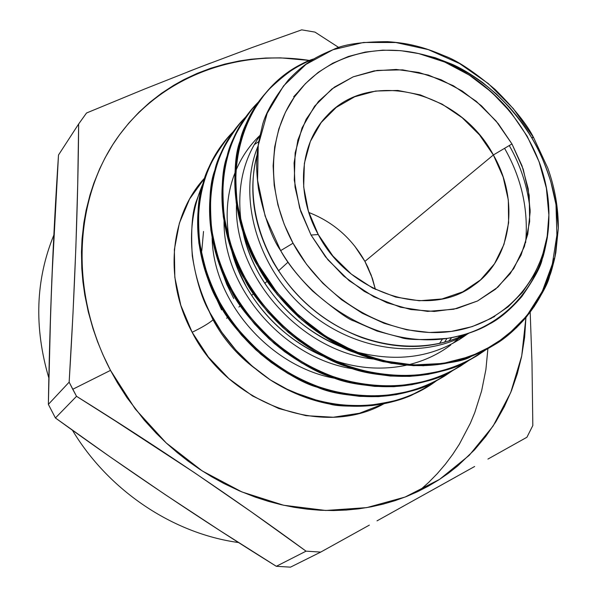 <?xml version="1.0" encoding="UTF-8"?>
<svg xmlns="http://www.w3.org/2000/svg" width="597" height="597" viewBox="0 0 597 597"><rect width="100%" height="100%" fill="white"/><g stroke="black" fill="none" stroke-linecap="round" stroke-linejoin="round"><path stroke-width="0.9" d="M318.253 234.531L332.827 255.912L351.305 274.083L372.67 288.053L395.751 297.09L419.281 300.769L442.019 298.955L462.779 291.843L480.54 279.896L494.473 263.807L503.958 244.442L508.614 222.808L508.316 199.965L503.137 176.996L493.368 154.974L511.957 143.944L523.196 169.138L529.211 195.413L529.666 221.577L524.45 246.397L513.704 268.643L497.838 287.179L477.533 300.985L453.727 309.246L427.601 311.395L400.497 307.216L373.871 296.821L349.2 280.717L327.865 259.74L311.044 235.046L318.253 234.531C349.111 294.343 429.303 319.291 473.518 285.456C512.025 259.143 519.815 200.51 493.368 154.974L511.957 143.944L522.062 165.899L528.218 188.809L530.158 211.86L527.763 234.233L521.054 255.106L510.196 273.672L495.532 289.187L477.533 300.985L456.854 308.537L434.28 311.447L410.684 309.53L387.028 302.776L364.319 291.411L343.506 275.889L325.492 256.829L311.044 235.046L300.754 211.465L295.045 187.1L294.09 162.966L297.866 140.056L306.149 119.273L318.522 101.408L334.432 87.102L353.193 76.834L374.05 70.901L396.192 69.446L418.81 72.453L441.071 79.744L462.212 91.02L481.503 105.841L498.279 123.691L511.957 143.944L523.196 169.138L529.211 195.413L529.666 221.577L524.45 246.397L513.704 268.643L497.838 287.179L477.533 300.985L453.727 309.246L427.601 311.395L400.497 307.216L373.871 296.821L349.2 280.717L327.865 259.74L311.044 235.046L318.253 234.531C295.403 193.532 299.664 143.735 326.79 115.937C369.536 68.155 459.929 91.296 493.368 154.974L511.957 143.944L496.055 120.982L476.219 101.274L453.339 85.722L428.437 75.065L402.647 69.856L377.155 70.416L353.193 76.834L331.969 88.908L314.597 106.176L302.067 127.87L295.134 152.944L294.284 180.137L299.657 208.01L311.044 235.046L318.253 234.531L308.373 211.114L303.679 186.936L304.373 163.309L310.343 141.474L321.179 122.542L336.245 107.408L354.7 96.766L375.58 91.05L397.826 90.445L420.363 94.908L442.138 104.147L462.153 117.691L479.495 134.9L493.368 154.974L364.909 261.396L493.368 154.974L503.137 176.996L508.316 199.965L508.614 222.808L503.958 244.442L494.473 263.807L480.54 279.896L462.779 291.843L442.019 298.955L419.281 300.769L395.751 297.09L372.67 288.053L351.305 274.083L332.827 255.912L318.253 234.531L308.373 211.114L303.679 186.936L304.373 163.309L310.343 141.474L321.179 122.542L336.245 107.408L354.7 96.766L375.58 91.05L397.826 90.445L420.363 94.908L442.138 104.147L462.153 117.691L479.495 134.9L493.368 154.974L364.909 261.396L371.2 275.105L375.409 289.426L372.625 279.15L367.856 267.172L364.909 261.396L354.693 246.031M288.008 262.173L278.493 270.874M267.21 281.18L264.792 283.396M253.553 293.664L251.598 295.448M240.397 305.686L238.89 307.067M227.733 317.261L226.629 318.268M258.217 145.183L256.919 158.101C256.24 165.265 256.77 175.608 258.501 189.13C264.613 217.815 272.001 238.307 280.665 250.621L293.037 243.203C266.187 193.704 267.478 135.385 294.328 97.08C321.29 58.76 370.58 42.611 418.751 53.588L435.34 57.767L451.705 64.103C460.347 67.774 470.578 73.864 482.413 82.371L496.57 94.139L509.495 107.273C518.748 117.915 526.091 127.974 531.524 137.452L533.696 137.758C527.151 124.594 514.263 108.46 495.017 89.356C473.511 71.341 456.571 60.14 444.198 55.76C432.131 50.566 421.46 47.014 412.191 45.103C406.02 43.574 397.841 42.424 387.654 41.663C361.386 41.753 343.171 44.447 332.999 49.73C321.746 54.402 313.701 58.566 308.873 62.215C303.127 65.797 296.313 71.692 288.433 79.908C272.642 100.05 263.732 116.34 261.71 128.78C258.747 140.228 257.15 149.996 256.919 158.101C256.24 165.279 256.77 175.622 258.501 189.13C264.568 217.696 271.956 238.196 280.665 250.621L293.037 243.203L306.485 264.24L322.828 283.269L341.596 299.754L362.245 313.231L384.169 323.328L406.758 329.79L429.362 332.492L451.362 331.41L472.175 326.619L491.264 318.32L508.159 306.798L522.465 292.396L533.882 275.545L542.173 256.703L547.195 236.36L548.874 215.024C549.068 273.239 509.45 323.313 451.362 331.41C393.438 339.768 324.969 302.388 293.037 243.203C266.187 193.704 267.478 135.385 294.328 97.08C321.29 58.76 370.58 42.611 418.751 53.588L400.706 50.663L382.774 50.148L365.245 52.081L348.439 56.469L332.656 63.267L318.186 72.394L305.328 83.722L294.328 97.08L285.426 112.243L278.829 128.967L274.687 146.944L273.12 165.847L274.202 185.309L277.918 204.95L284.239 224.382L293.037 243.203L280.665 250.621C287.164 262.643 297.813 276.12 312.604 291.045C335.059 309.895 348.917 319.895 354.155 321.052L377.058 331.059L400.766 337.417C406.415 339.872 421.967 340.186 447.422 338.357C464.727 335.26 478.637 330.522 489.167 324.149C499.286 319.089 510.159 309.918 521.778 296.619C534.322 278.568 541.143 265.986 542.24 258.874C543.419 256.389 545.113 249.255 547.345 237.449L548.874 215.024L546.374 188.115L539.046 161.638L527.158 136.213L511.166 112.796L491.689 92.229L469.227 75.058L444.772 62.081L418.751 53.588L435.34 57.767L451.705 64.103C460.309 67.752 470.548 73.841 482.413 82.371L496.57 94.139L509.495 107.273C518.771 117.952 526.121 128.012 531.524 137.452C538.345 148.205 544.755 162.921 550.77 181.592L556.061 204.816L558.314 228.323L555.814 252.755C553.083 265.314 551.038 273.016 549.665 275.866C547.889 284.426 539.986 298.328 525.957 317.567C515.174 329.768 504.943 338.686 495.256 344.32L489.331 347.812C475.219 355.633 459.802 360.842 443.078 363.431L430.392 364.797L419.295 365.11L405.885 364.446L390.669 362.327L364.715 355.342L339.596 344.335C332.417 342.208 317.022 330.947 293.403 310.552C277.157 293.724 265.665 278.747 258.926 265.598C250.016 252.053 242.74 230.897 237.106 202.122C234.621 173.563 235.86 152.929 240.822 140.228C243.434 127.273 251.725 111.535 265.68 93.02L268.299 90.035C286.179 72.737 301.403 62.349 313.97 58.864L314.418 58.693C242.098 83.296 210.696 182.846 258.926 265.598C236.046 222.771 230.009 180.981 240.822 140.228C253.195 100.557 277.575 73.438 313.97 58.864L314.418 58.693M384.013 403.714C323.425 438.168 228.785 404.691 192.144 332.268C163.466 279.538 169.861 215.136 204.868 177.794L189.57 199.062L179.391 223.121L174.369 249.561L174.824 277.336L180.809 305.306L192.144 332.268L208.383 357.058L228.845 378.617L252.643 396.012L278.739 408.527L306.007 415.676L333.305 417.236L359.491 413.243L384.013 403.714C323.425 438.168 228.785 404.691 192.144 332.268C201.696 327.656 208.659 323.514 213.054 319.85L213.584 319.358L213.054 319.85C223.435 339.066 237.352 355.23 254.822 368.349C237.352 355.23 223.435 339.066 213.054 319.85L213.584 319.358M206.137 304.903L213.054 319.85C208.659 323.514 201.696 327.656 192.144 332.268C201.696 327.656 208.659 323.514 213.054 319.85L206.137 304.903M196.719 200.219L203.196 182.98L196.719 200.219C192.204 211.196 190.727 229.748 192.279 255.882C190.734 229.651 192.219 211.099 196.719 200.219M418.415 391.729L414.475 393.617C407.46 398.162 392.013 402.094 368.14 405.408C345.193 405.953 328.447 404.37 317.91 400.662L293.739 392.274C289.344 390.662 281.538 386.543 270.314 379.908L252.143 366.073L235.83 350.036L221.696 332.163L209.987 312.783C202.353 300.134 196.45 281.165 192.279 255.882C196.488 281.269 202.39 300.239 209.987 312.783C187.891 267.046 185.592 223.897 203.092 183.331M203.525 231.457L201.756 251.113M446.974 338.424L444.474 342.305L446.974 338.424M419.072 490.958L428.542 482.54L437.325 473.593L445.392 464.175L452.735 454.354L459.347 444.213L470.369 423.213L474.802 412.497L481.615 390.931L485.898 369.543L487.906 348.685M48.85 378.028C33.902 327.35 35.574 279.687 53.864 235.039C35.574 279.687 33.902 327.35 48.85 378.028C33.902 327.35 35.574 279.687 53.864 235.039M338.977 47.633L314.977 32.104L338.984 47.633L314.977 32.104L301.716 29.85L252.173 47.514L199.734 67.215L144.437 89.095L86.535 112.997L78.655 123.982L77.722 184.174L75.871 247.374L72.991 313.492L69.148 382.162L72.744 389.274L110.505 370.379C69.565 292.194 73.924 200.092 116.781 138.638C159.892 77.14 235.845 48.917 309.933 60.506C235.845 48.917 159.892 77.14 116.781 138.638C73.924 200.092 69.565 292.194 110.505 370.379L102.856 354.543L97.55 341.641L92.983 328.529L88.311 311.933L84.849 295.269L82.938 281.896L81.796 268.538L81.461 252.024L82.05 238.957L83.849 222.86L86.125 210.286L89.998 194.973L93.893 183.063L99.714 168.75L105.117 157.772L112.773 144.653L119.564 134.728L128.848 123.057L138.997 112.214L149.884 102.296L161.488 93.311L173.757 85.281L183.958 79.588L197.182 73.386L210.89 68.192L224.942 64.058L239.315 60.961L251.016 59.237L265.762 58.028L280.642 57.864L309.933 60.498M56.573 185.928L58.499 155.019L78.655 123.982L77.722 184.174L75.871 247.374L72.991 313.492L69.148 382.162L48.364 404.378L50.693 309.985L53.237 247.852L56.573 185.928M276.307 566.299L290.485 567.15L276.307 566.299C201.353 519.815 127.728 470.376 55.424 417.975L48.364 404.378L55.424 417.975L48.364 404.378L49.73 341.23L51.864 278.874L58.499 155.019L78.655 123.982C78.065 202.517 74.901 288.582 69.148 382.162L72.744 389.274L110.505 370.379L117.408 382.722L126.952 397.624L144.302 420.191L156.287 433.303L166.481 443.198L177.182 452.548L188.301 461.272L199.808 469.346L211.704 476.772L223.905 483.518L239.494 490.913L255.426 497.174L268.344 501.338L281.329 504.726L294.373 507.346L307.455 509.196L320.455 510.263L333.35 510.547L346.133 510.069L358.745 508.831L371.095 506.838L383.199 504.114L395.027 500.659L406.482 496.51L417.557 491.689L428.25 486.189L438.504 480.063L448.265 473.346L457.541 466.048L474.54 449.817L485.801 436.37L495.771 421.907L504.346 406.617L511.539 390.528L517.286 373.834L521.591 356.61L524.636 337.268L525.927 317.604L521.711 355.984L510.741 392.52L493.137 426.019L469.242 455.324L439.631 479.331L405.109 497.047L366.73 507.629L325.746 510.472L283.612 505.241L241.897 491.943L202.226 470.929L166.175 442.914L135.198 408.952L110.505 370.379L72.744 389.274L76.528 396.311L136.347 434.288L194.764 472.876L251.389 511.927L306.052 551.165L276.307 566.299L220.211 530.778L164.847 494.383L110.042 456.824L55.424 417.975L76.528 396.311L106.579 415.221L194.764 472.876L251.389 511.927L306.052 551.165L276.307 566.299L290.485 567.15L320.716 552.091L306.052 551.165L276.307 566.299L220.211 530.778L164.847 494.383L110.042 456.824L55.424 417.975L76.528 396.311L69.148 382.162L48.364 404.378C49.685 320.134 53.058 237.009 58.499 155.019L78.655 123.982L86.535 112.997L78.655 123.982M227.77 137.735L227.017 138.623C215.875 151.907 207.838 167.026 202.905 183.966C192.286 222.942 197.689 262.71 219.129 303.276C187.443 247.009 191.749 178.585 227.024 138.623C213.539 156.459 205.502 171.578 202.905 183.966C198.077 196.137 196.726 215.823 198.868 243.016C204.002 270.374 210.756 290.463 219.129 303.276L219.905 302.545C211.517 289.717 204.756 269.605 199.614 242.218C197.465 214.995 198.808 195.294 203.644 183.115C206.241 170.712 214.278 155.586 227.77 137.735L233.711 131.243C193.309 170.6 186.324 242.912 219.905 302.545C198.435 261.934 193.018 222.121 203.644 183.115C209.487 163.13 219.509 145.84 233.711 131.243M229.547 135.743L233.367 131.721L229.547 135.743M265.68 93.028L264.844 94.013C250.897 112.512 242.613 128.236 240.001 141.183C235.039 153.869 233.793 174.481 236.278 203.01C241.897 231.755 249.158 252.889 258.061 266.419L258.926 265.598L258.061 266.419C264.919 280.545 278.523 297.5 298.858 317.283C322.589 336.521 340.872 348.155 353.7 352.185L368.245 357.581L383.155 361.678L413.564 365.7C444.944 364.334 464.1 361.267 471.026 356.506L483.637 350.939L495.256 344.32M252.583 108.475L251.77 109.43C240.367 123.027 232.166 138.541 227.173 155.974C216.427 196.092 222.226 237.158 244.583 279.172C211.547 220.883 215.659 150.317 251.777 109.423C237.979 127.698 229.785 143.22 227.173 155.974C222.256 168.488 220.972 188.779 223.338 216.845C228.785 245.113 235.867 265.889 244.583 279.172L245.419 278.389C236.696 265.09 229.599 244.292 224.136 215.995C221.771 187.891 223.047 167.578 227.972 155.056C230.576 142.287 238.778 126.765 252.583 108.475L255.173 105.52M258.62 102.02L252.18 108.953M239.949 123.37L239.173 124.288C227.897 137.728 219.778 153.041 214.823 170.227C204.129 209.763 209.734 250.173 231.621 291.448C199.271 234.188 203.487 164.712 239.181 124.28C225.539 142.34 217.42 157.653 214.823 170.227C209.943 182.563 208.629 202.547 210.875 230.173C216.166 257.979 223.077 278.403 231.621 291.448L232.42 290.687C223.868 277.627 216.942 257.188 211.644 229.352C209.39 201.696 210.704 181.697 215.584 169.339C218.181 156.765 226.308 141.437 239.957 123.37L242.509 120.452M241.725 121.37L245.763 117.139L241.725 121.37M556.061 204.816L550.77 181.592C544.785 162.988 538.375 148.272 531.524 137.452L533.696 137.758L513.293 108.564L488.249 83.535L459.578 63.558L428.31 49.618L395.789 42.506L363.498 42.462L332.999 49.73L305.91 64.431L283.553 85.901L267.202 113.236L258.24 145.317L257.568 180.272L265.12 216.069L280.665 250.621C287.12 262.583 297.761 276.053 312.604 291.045C335.104 309.925 348.961 319.925 354.155 321.052L377.058 331.059L400.766 337.417C406.363 339.865 421.915 340.178 447.422 338.357C464.802 335.23 478.712 330.492 489.167 324.149C499.234 319.134 510.107 309.955 521.778 296.619C534.345 278.523 541.166 265.941 542.24 258.874C543.427 256.352 545.128 249.21 547.345 237.449L548.874 215.024C549.143 209.271 548.307 200.301 546.374 188.115C543.927 176.413 541.486 167.585 539.046 161.638L527.158 136.213L511.166 112.796C507.465 107.826 500.973 100.968 491.689 92.229C482.234 84.065 474.749 78.341 469.227 75.058L444.772 62.081L418.751 53.588C465.854 64.357 503.443 92.311 531.524 137.452L533.696 137.758L547.815 168.138C554.897 188.04 558.396 208.099 558.314 228.323C558.396 208.099 554.897 188.04 547.815 168.138L533.696 137.758L547.815 168.138C554.897 188.04 558.396 208.099 558.314 228.323L555.165 256.12L547.203 282.284L534.233 306.56L516.606 327.619L495.159 344.379L470.712 356.349L443.078 363.431L413.378 364.961L383.155 360.745L353.902 351.14L325.619 336.193L299.44 316.223L276.844 292.217L258.926 265.598L258.061 266.419L277.202 294.56L301.545 319.656L329.731 340.059L359.939 354.67L391.304 363.319L423.333 365.76L454.123 361.737L481.943 351.775L506.211 336.469L526.733 315.955L542.33 291.299L552.367 264.023L556.904 235.031L555.994 204.39M494.704 344.663L516.801 327.029C518.547 326.201 524.353 319.044 534.218 305.582C540.113 296.142 544.337 287.941 546.882 280.963M258.061 266.419C235.211 223.636 229.188 181.891 240.001 141.183C245.016 123.497 253.3 107.773 264.844 94.005C228.293 135.37 224.3 207.062 258.061 266.419C282.665 308.582 317.268 338.238 361.879 355.387C406.684 370.647 447.795 368.894 485.189 350.14L477.264 355.581L462.153 363.804L445.675 370.125L427.967 374.386L409.363 376.386L390.259 376.035L371.088 373.334L352.26 368.401L333.977 361.349L316.014 352.081L298.776 340.686L282.68 327.365L268.09 312.425L255.322 296.224L244.583 279.172C268.672 320.574 302.634 349.648 346.469 366.416C390.52 381.319 430.989 379.505 467.891 360.984L476.727 355.924L468.958 360.312C457.668 367.692 438.317 372.819 410.915 375.7C382.819 375.461 361.655 372.14 347.424 365.73C332.701 361.678 313.201 350.23 288.926 331.402C266.508 310.268 252.001 292.597 245.419 278.389C210.308 216.435 217.315 141.668 258.986 101.505C244.27 116.482 233.934 134.332 227.972 155.056C217.211 195.212 223.032 236.322 245.419 278.389L244.583 279.172C251.158 293.366 265.643 311.022 288.045 332.133C312.283 350.932 331.76 362.364 346.469 366.416C360.685 372.812 381.826 376.125 409.893 376.364C437.273 373.483 456.608 368.356 467.891 360.984L485.189 350.14C521.39 330.059 544.203 299.567 553.635 258.673M244.583 279.172L245.419 278.389C268.844 320.902 313.276 356.469 358.051 369.207C407.147 381.729 449.713 375.274 485.757 349.842L477.801 355.245M231.621 291.448C255.203 332.111 288.538 360.64 331.641 377.028C374.953 391.595 414.811 389.722 451.22 371.424L468.108 360.872L460.459 366.103L445.549 374.222L429.295 380.476L411.84 384.699L393.513 386.699L374.707 386.393L355.842 383.774L337.32 378.961L319.343 372.065L301.701 362.991L284.769 351.827L268.963 338.76L254.658 324.096L242.136 308.194L231.621 291.448L232.42 290.687C255.337 332.425 298.888 367.274 342.887 379.729C391.117 391.975 433.041 385.587 468.652 360.581L452.257 370.782C441.101 378.065 422.027 383.147 395.027 386.035C367.371 385.863 346.544 382.64 332.559 376.371C318.074 372.409 298.918 361.2 275.09 342.738C253.083 321.999 238.86 304.649 232.42 290.687L231.621 291.448C238.046 305.395 252.255 322.723 274.232 343.439C298.037 361.879 317.171 373.073 331.641 377.028C345.611 383.289 366.416 386.505 394.05 386.677C421.019 383.789 440.079 378.707 451.22 371.424L460.974 365.782M219.129 303.276C242.225 343.23 274.971 371.222 317.35 387.252C359.946 401.49 399.214 399.572 435.146 381.498L443.758 376.565L436.146 380.871C425.131 388.065 406.326 393.11 379.722 396.005C352.484 395.886 331.984 392.759 318.231 386.617C303.985 382.752 285.157 371.767 261.755 353.655C240.151 333.305 226.203 316.268 219.905 302.545L219.129 303.276C225.42 316.985 239.36 333.999 260.934 354.327C284.314 372.416 303.119 383.393 317.35 387.252C331.089 393.378 351.566 396.505 378.782 396.617C405.356 393.721 424.146 388.684 435.146 381.498L451.638 371.207L444.258 376.244L429.534 384.259L413.505 390.453L396.296 394.639L378.244 396.647L359.722 396.378L341.148 393.841L322.932 389.14L305.254 382.393L287.911 373.506L271.277 362.551L255.755 349.738L241.71 335.342L229.435 319.723L219.129 303.276L219.905 302.545C242.322 343.514 285.038 377.685 328.283 389.871C375.685 401.848 416.975 395.535 452.16 370.931L444.758 375.938M428.124 386.349L436.25 380.916C393.356 413.452 323.067 414.325 270.314 379.908C289.142 392.028 308.97 400.08 329.805 404.065C336.484 406.176 350.581 406.669 372.11 405.55C388.923 403.176 401.908 399.759 411.072 395.304L428.124 386.349M301.716 29.85L314.977 32.104L301.716 29.85L252.173 47.514L199.734 67.215L144.437 89.095L86.535 112.997M532.822 425.534L526.927 437.25L532.822 425.534L531.987 362.618L530.196 312.231L531.987 362.618L532.822 425.534L526.927 437.25L487.913 459.078M455.653 477.093L430.25 491.249L455.653 477.093M404.027 505.846L376.998 520.868L404.027 505.846M349.208 536.293L320.716 552.091L349.208 536.293M306.052 551.165L320.716 552.091L290.485 567.15L320.716 552.091L306.052 551.165C234.121 498.428 157.615 446.81 76.528 396.311L72.744 389.274M72.401 430.183C108.505 490.547 173.026 533.651 238.584 542.546C173.026 533.651 108.505 490.547 72.401 430.183C108.505 490.547 173.026 533.651 238.584 542.546M436.25 380.916L420.601 390.617C385.102 408.49 346.379 410.445 304.425 396.498L287.164 389.251L270.314 379.908C289.142 392.028 308.97 400.08 329.805 404.065C367.259 409.87 400.199 403.863 428.616 386.035M231.748 250.941C243.054 295.873 279.739 338.163 324.35 356.685C279.739 338.163 243.054 295.873 231.748 250.941L237.919 269.307L246.36 286.776C264.74 318.574 290.732 341.88 324.35 356.685M243.009 232.069C253.367 282.187 295.09 329.925 344.835 348.193C295.09 329.925 253.367 282.187 243.009 232.069C246.397 246.971 251.867 261.135 259.441 274.56C279.642 309.112 308.104 333.656 344.835 348.193M257.143 154.675C243.375 204.032 264.15 267.687 310.253 307.164C356.185 347.021 420.504 356.984 466.727 333.872C420.512 356.984 356.185 347.021 310.253 307.164C264.15 267.687 243.375 204.032 257.143 154.675M530.166 210.345C527.718 187.219 520.756 165.615 509.271 145.541M297.94 92.192L293.672 96.729M504.569 148.332C521.599 178.204 528.614 209.674 525.614 242.74M533.696 137.758C527.218 124.683 514.33 108.55 495.017 89.356C473.428 71.282 456.489 60.081 444.198 55.76C433.183 51.044 423.87 47.812 416.266 46.066C409.184 44.074 399.647 42.603 387.654 41.663C361.289 41.768 343.074 44.462 332.999 49.73C321.783 54.387 313.746 58.543 308.873 62.215C303.142 65.789 296.328 71.685 288.433 79.908C272.598 100.132 263.687 116.422 261.71 128.78L261.262 130.422M467.391 334.059C435.788 357.193 398.341 363.051 355.058 351.626M241.136 221.957C236.778 188.533 243.061 159.772 259.979 135.668M461.996 335.268L460.429 336.798M458.541 338.551L452.757 343.447M450.802 344.954C438.511 354.237 424.497 360.812 408.758 364.685M406.251 365.26C382.834 370.17 359.148 368.677 335.208 360.789M229.323 240.128C225.159 215.666 226.994 193.353 234.837 173.205M235.733 170.966C241.434 157.22 249.539 145.325 260.061 135.295M232.42 290.687C198.092 229.92 205.092 156.399 246.113 116.646C231.666 131.43 221.487 148.996 215.584 169.339C204.89 208.92 210.502 249.367 232.42 290.687C256.031 331.402 289.411 359.961 332.559 376.371C375.916 390.953 415.81 389.095 452.257 370.782L468.652 360.581M270.314 379.908L252.038 365.976L235.83 350.036L221.703 332.171L209.987 312.783C224.368 340.014 244.472 362.386 270.314 379.908C289.142 392.028 308.97 400.08 329.805 404.065C362.976 409.385 392.923 405.102 419.639 391.214L435.743 381.185M439.452 343.536L442.489 339.006M258.807 141.526L254.24 144.683M212.129 237.949C213.301 302.298 271.128 367.521 335.805 378.468M448.899 341.029L451.645 337.641L448.899 341.029M259.867 136.153L259.262 136.691M224.032 221.412C223.338 289.232 285.463 359.357 354.043 368.968M458.145 337.738L460.071 335.783M236.479 204.398C233.755 275.627 300.336 350.902 372.856 358.998M459.115 339.753L465.197 335.26M258.113 145.869C237.628 194.779 255.695 265.038 303.977 307.836C352.043 351.514 422.146 360.789 469.011 333.126M364.909 261.396C351.79 238.24 333.081 221.935 308.791 212.465C333.081 221.935 351.79 238.24 364.909 261.396L372.289 278.142M280.665 250.621C315.529 310.306 386.722 347.812 447.422 338.357C508.099 329.163 549.8 276.254 548.874 215.024C549.068 273.239 509.45 323.313 451.362 331.41C393.438 339.768 324.969 302.388 293.037 243.203M256.867 159.153L255.882 159.608M210.368 63.133L187.809 71.841M531.524 137.452C548.143 165.847 557.076 196.137 558.314 228.323L554.785 257.897C545.359 298.828 522.532 329.343 486.301 349.446C448.869 368.215 407.729 369.961 362.872 354.678C318.208 337.499 283.56 307.813 258.926 265.598M485.757 349.842L468.958 360.312C432.034 378.849 391.52 380.655 347.424 365.73C303.537 348.947 269.538 319.828 245.419 278.389M452.16 370.931L436.146 380.871C400.177 398.968 360.879 400.878 318.231 386.617C275.807 370.565 243.031 342.544 219.905 302.545M525.927 317.604L521.711 355.984L510.741 392.52L493.137 426.019L469.242 455.324L439.631 479.331L405.109 497.047L366.73 507.629L325.746 510.472L283.612 505.241L241.897 491.943L202.226 470.929L166.175 442.914L135.198 408.952L110.505 370.379M204.868 177.794C169.861 215.136 163.466 279.538 192.144 332.268M55.424 417.975L76.528 396.311M69.148 382.162L48.364 404.378M320.716 552.091L369.342 525.121M382.617 517.741L474.645 466.488M548.874 215.024C549.785 142.937 489.995 68.946 418.751 53.588M311.044 235.046L299.657 208.01L294.284 180.137L295.134 152.944L302.067 127.87L314.597 106.176L331.969 88.908L353.193 76.834L377.155 70.416L402.647 69.856L428.437 75.065L453.339 85.722L476.219 101.274L496.055 120.982L511.957 143.944M211.659 288.194L221.599 309.888M221.271 269.598L226.763 284.403L233.755 298.537M257.046 155.033C248.061 189.891 253.389 225.509 273.03 261.882C294.112 297.731 323.716 322.977 361.842 337.618C399.647 350.558 434.609 349.305 466.727 333.872M494.853 316.246L493.555 317.156M213.129 292.06L212.196 289.411"/></g></svg>
